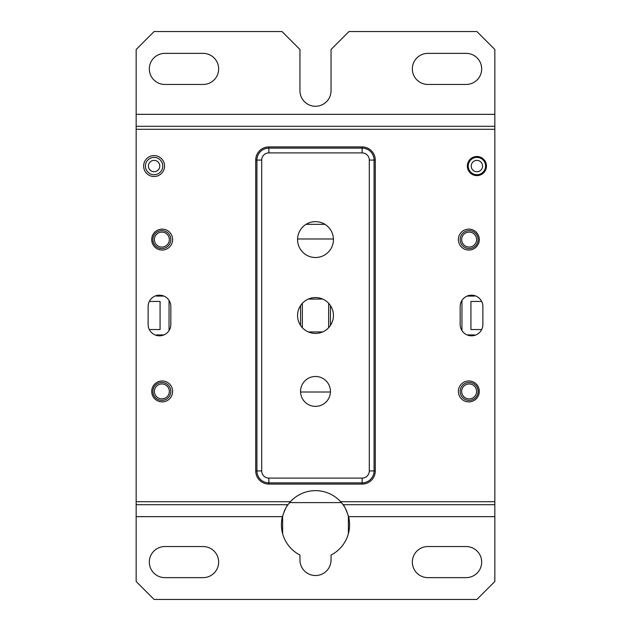 <?xml version="1.0" encoding="UTF-8"?>
<svg xmlns="http://www.w3.org/2000/svg" width="631" height="631" viewBox="0 0 631 631"><rect width="100%" height="100%" fill="white"/><g stroke="black" fill="none" stroke-linecap="round" stroke-linejoin="round"><path stroke-width="0.95" d="M156.488 335.424L156.488 334.927L163.902 334.927M163.902 296.073L156.488 296.073L156.488 295.576M481.682 301.452L470.923 301.452L470.923 329.548L481.682 329.548M467.098 334.927L474.512 334.927L474.512 335.424M461.955 300.411L461.955 330.589M474.512 295.576L474.512 296.073L467.098 296.073M169.045 330.589L169.045 300.411M149.318 329.548L160.077 329.548L160.077 301.452L149.318 301.452M460.165 391.417A8.968 8.968 0 0 0 469.133 400.385A8.968 8.968 0 0 0 478.101 391.417A8.968 8.968 0 0 0 469.133 382.449A8.968 8.968 0 0 0 460.165 391.417M152.899 391.417A8.968 8.968 0 0 0 161.867 400.385A8.968 8.968 0 0 0 170.835 391.417A8.968 8.968 0 0 0 161.867 382.449A8.968 8.968 0 0 0 152.899 391.417M460.165 239.583A8.968 8.968 0 0 0 469.133 248.551A8.968 8.968 0 0 0 478.101 239.583A8.968 8.968 0 0 0 469.133 230.615A8.968 8.968 0 0 0 460.165 239.583M152.899 239.583A8.968 8.968 0 0 0 161.867 248.551A8.968 8.968 0 0 0 170.835 239.583A8.968 8.968 0 0 0 161.867 230.615A8.968 8.968 0 0 0 152.899 239.583M468.234 166.056A8.668 8.668 0 0 0 476.902 174.724A8.668 8.668 0 0 0 485.57 166.056A8.668 8.668 0 0 0 476.902 157.387A8.668 8.668 0 0 0 468.234 166.056A8.668 8.668 0 0 0 476.902 174.724A8.668 8.668 0 0 0 485.57 166.056M145.43 166.056A8.668 8.668 0 0 0 154.098 174.724A8.668 8.668 0 0 0 162.766 166.056A8.668 8.668 0 0 0 154.098 157.387A8.668 8.668 0 0 0 145.43 166.056M461.663 391.417A7.469 7.469 0 0 0 469.133 398.895A7.469 7.469 0 0 0 476.602 391.417A7.469 7.469 0 0 0 469.133 383.948A7.469 7.469 0 0 0 461.663 391.417M154.398 391.417A7.469 7.469 0 0 0 161.867 398.895A7.469 7.469 0 0 0 169.337 391.417A7.469 7.469 0 0 0 161.867 383.948A7.469 7.469 0 0 0 154.398 391.417M154.398 239.583A7.469 7.469 0 0 0 161.867 247.052A7.469 7.469 0 0 0 169.337 239.583A7.469 7.469 0 0 0 161.867 232.105A7.469 7.469 0 0 0 154.398 239.583M461.663 239.583A7.469 7.469 0 0 0 469.133 247.052A7.469 7.469 0 0 0 476.602 239.583A7.469 7.469 0 0 0 469.133 232.105A7.469 7.469 0 0 0 461.663 239.583M300.553 305.585L300.553 325.415M302.352 303.306L302.352 327.694M330.447 305.585L330.447 325.415M328.648 303.306L328.648 327.694M306.051 224.336L324.949 224.336M330.431 392.017L300.569 392.017M297.58 238.983L333.42 238.983M341.418 502.607L289.582 502.607L341.418 502.607M362.131 152.899L268.869 152.899A7.17 7.17 0 0 0 261.699 160.077L261.699 470.923A7.17 7.17 0 0 0 268.869 478.101L362.131 478.101A7.17 7.17 0 0 0 369.301 470.923L369.301 160.077A7.17 7.17 0 0 0 362.131 152.899L362.131 148.119L268.869 148.119A11.957 11.957 0 0 0 256.92 160.077L256.92 470.923A11.957 11.957 0 0 0 268.869 482.881L362.131 482.881A11.957 11.957 0 0 0 374.08 470.923L374.08 160.077A11.957 11.957 0 0 0 362.131 148.119L362.131 146.92L268.869 146.92A13.148 13.148 0 0 0 255.721 160.077L255.721 470.923A13.148 13.148 0 0 0 268.869 484.08L362.131 484.08A13.148 13.148 0 0 0 375.279 470.923L375.279 160.077A13.148 13.148 0 0 0 362.131 146.92M348.375 515.779L348.375 533.676M282.625 515.779L282.625 533.676M136.162 129.292L494.838 129.292L494.838 49.486L476.902 31.55L348.975 31.55L331.046 49.486L331.046 90.73A15.546 15.546 0 0 1 315.5 106.276A15.546 15.546 0 0 1 299.954 90.73L299.954 49.486L282.025 31.55L154.098 31.55L136.162 49.486L136.162 501.708L290.37 501.708L287.933 504.697C286.924 505.21 285.078 509.193 282.396 516.655L136.162 516.655L136.162 501.708M136.162 516.655L136.162 581.514L154.098 599.45L476.902 599.45L494.838 581.514L494.838 516.655L348.604 516.655C345.922 509.193 344.076 505.21 343.067 504.697L340.63 501.708L494.838 501.708L494.838 516.655M466.143 84.451A15.546 15.546 0 0 0 481.682 68.913A15.546 15.546 0 0 0 466.143 53.367L427.881 53.367A15.546 15.546 0 0 0 412.343 68.913A15.546 15.546 0 0 0 427.881 84.451L466.143 84.451M203.119 84.451A15.546 15.546 0 0 0 218.657 68.913A15.546 15.546 0 0 0 203.119 53.367L164.857 53.367A15.546 15.546 0 0 0 149.318 68.913A15.546 15.546 0 0 0 164.857 84.451L203.119 84.451M494.838 129.292L494.838 501.708M339.478 500.517L341.308 502.473M342.964 504.555L344.045 506.117M344.983 507.647L346.829 511.331M290.37 501.708A34.074 34.074 0 0 1 340.63 501.708M348.604 516.655A34.074 34.074 0 0 1 331.046 555.051L331.046 559.997A15.546 15.546 0 0 1 315.5 575.535A15.546 15.546 0 0 1 299.954 559.997L299.954 555.051A34.074 34.074 0 0 1 282.396 516.655M284.171 511.331L286.017 507.647M286.955 506.125L288.036 504.563M289.692 502.473L291.522 500.517M287.933 504.697L136.162 504.697M494.838 504.697L343.067 504.697M458.374 239.583A10.459 10.459 0 0 1 468.833 229.116A10.459 10.459 0 0 1 479.292 239.583A10.459 10.459 0 0 1 468.833 250.042A10.459 10.459 0 0 1 458.374 239.583M458.374 391.417A10.459 10.459 0 0 1 468.833 380.958A10.459 10.459 0 0 1 479.292 391.417A10.459 10.459 0 0 1 468.833 401.884A10.459 10.459 0 0 1 458.374 391.417M151.708 391.417A10.459 10.459 0 0 1 162.167 380.958A10.459 10.459 0 0 1 172.626 391.417A10.459 10.459 0 0 1 162.167 401.884A10.459 10.459 0 0 1 151.708 391.417M151.708 239.583A10.459 10.459 0 0 1 162.167 229.116A10.459 10.459 0 0 1 172.626 239.583A10.459 10.459 0 0 1 162.167 250.042A10.459 10.459 0 0 1 151.708 239.583M467.342 166.056A9.568 9.568 0 0 1 476.902 156.488A9.568 9.568 0 0 1 486.469 166.056A9.568 9.568 0 0 1 476.902 175.615A9.568 9.568 0 0 1 467.342 166.056M143.639 166.056A10.459 10.459 0 0 1 154.098 155.589A10.459 10.459 0 0 1 164.557 166.056A10.459 10.459 0 0 1 154.098 176.514A10.459 10.459 0 0 1 143.639 166.056M148.119 324.468L148.119 306.532A11.358 11.358 0 0 1 159.477 295.174A11.358 11.358 0 0 1 170.835 306.532L170.835 324.468A11.358 11.358 0 0 1 159.477 335.826A11.358 11.358 0 0 1 148.119 324.468M482.881 306.532L482.881 324.468A11.358 11.358 0 0 1 471.523 335.826A11.358 11.358 0 0 1 460.165 324.468L460.165 306.532A11.358 11.358 0 0 1 471.523 295.174A11.358 11.358 0 0 1 482.881 306.532M494.838 126.303L136.162 126.303M333.436 315.5A17.936 17.936 0 0 1 315.5 333.436A17.936 17.936 0 0 1 297.564 315.5A17.936 17.936 0 0 1 315.5 297.564A17.936 17.936 0 0 1 333.436 315.5M330.447 391.417A14.947 14.947 0 0 1 315.5 406.364A14.947 14.947 0 0 1 300.553 391.417A14.947 14.947 0 0 1 315.5 376.478A14.947 14.947 0 0 1 330.447 391.417M333.436 239.583A17.936 17.936 0 0 1 315.5 257.511A17.936 17.936 0 0 1 297.564 239.583A17.936 17.936 0 0 1 315.5 221.647A17.936 17.936 0 0 1 333.436 239.583M466.143 577.633A15.546 15.546 0 0 0 481.682 562.087A15.546 15.546 0 0 0 466.143 546.549L427.881 546.549A15.546 15.546 0 0 0 412.343 562.087A15.546 15.546 0 0 0 427.881 577.633L466.143 577.633M203.119 577.633A15.546 15.546 0 0 0 218.657 562.087A15.546 15.546 0 0 0 203.119 546.549L164.857 546.549A15.546 15.546 0 0 0 149.318 562.087A15.546 15.546 0 0 0 164.857 577.633L203.119 577.633M471.223 166.056A5.679 5.679 0 0 0 476.902 171.735A5.679 5.679 0 0 0 482.581 166.056A5.679 5.679 0 0 0 476.902 160.377A5.679 5.679 0 0 0 471.223 166.056M148.419 166.056A5.679 5.679 0 0 0 154.098 171.735A5.679 5.679 0 0 0 159.777 166.056A5.679 5.679 0 0 0 154.098 160.377A5.679 5.679 0 0 0 148.419 166.056M308.33 299.062L322.67 299.062M322.67 331.938L308.33 331.938M494.838 114.345L136.162 114.345M375.279 160.077L369.301 160.077M375.279 470.923L369.301 470.923M362.131 484.08L362.131 478.101M268.869 484.08L268.869 478.101M255.721 470.923L261.699 470.923M255.721 160.077L261.699 160.077M268.869 146.92L268.869 152.899"/></g></svg>

